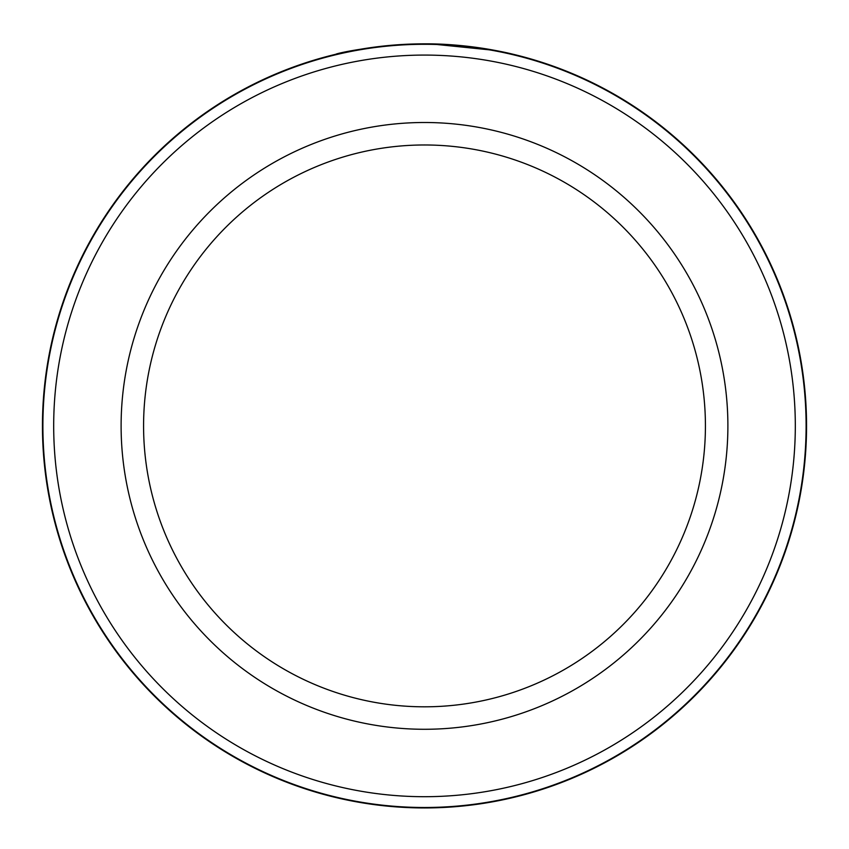 <?xml version="1.0" encoding="UTF-8"?>
<svg xmlns="http://www.w3.org/2000/svg" width="849" height="849" viewBox="0 0 849 849"><rect width="100%" height="100%" fill="white"/><g stroke="black" fill="none" stroke-linecap="round" stroke-linejoin="round"><path stroke-width="1.27" d="M42.896 425.89A381.604 381.604 0 0 1 424.5 44.297A381.604 381.604 0 0 1 806.104 425.89A381.604 381.604 0 0 1 424.5 807.495A381.604 381.604 0 0 1 42.896 425.89M424.362 43.84L424.468 43.84C352.738 45.241 307.731 61.892 355.922 50.049M433.319 43.946C479.006 44.848 516.107 55.121 512.87 54.209C511.533 53.837 470.378 43.501 424.468 43.84M705.423 425.89A280.923 280.923 0 0 0 424.5 144.977A280.923 280.923 0 0 0 143.577 425.89A280.923 280.923 0 0 0 424.5 706.814A280.923 280.923 0 0 0 705.423 425.89A280.923 280.923 0 0 1 424.5 706.814A280.923 280.923 0 0 1 143.577 425.89M795.311 425.89A370.811 370.811 0 0 0 424.5 55.079A370.811 370.811 0 0 0 53.689 425.89A370.811 370.811 0 0 0 424.5 796.702A370.811 370.811 0 0 0 795.311 425.89M335.939 54.251L342.529 52.744M431.027 43.904L495.009 50.409M370.992 47.608L362.502 48.902M806.55 425.89A382.05 382.05 0 0 0 424.5 43.84A382.05 382.05 0 0 0 42.45 425.89A382.05 382.05 0 0 0 424.5 807.94A382.05 382.05 0 0 0 806.55 425.89M121.11 425.89A303.39 303.39 0 0 1 424.5 122.5A303.39 303.39 0 0 1 727.89 425.89A303.39 303.39 0 0 1 424.5 729.28A303.39 303.39 0 0 1 121.11 425.89"/></g></svg>
